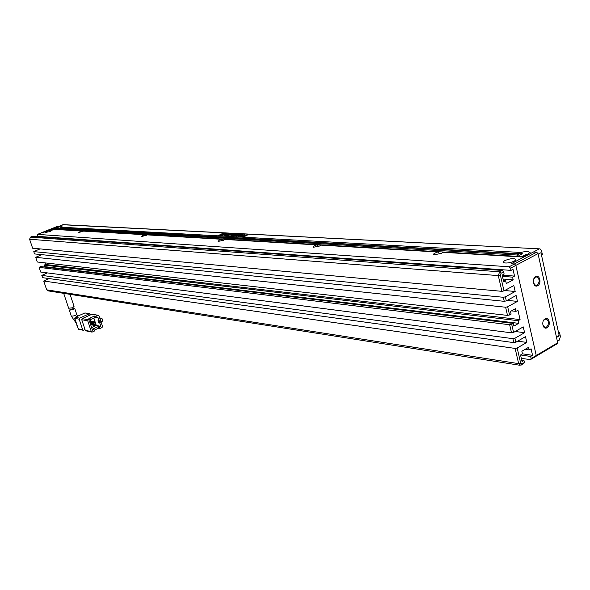 <?xml version="1.0" encoding="UTF-8"?>
<svg xmlns="http://www.w3.org/2000/svg" width="590" height="590" viewBox="0 0 590 590"><rect width="100%" height="100%" fill="white"/><g stroke="black" fill="none" stroke-linecap="round" stroke-linejoin="round"><path stroke-width="0.89" d="M521.302 358.3L530.351 359.664L531.125 358.528L536.244 355.497L535.462 356.633L536.244 355.497L515.837 265.397L514.451 263.973L511.228 263.76L533.382 252.033L536.627 252.21L538.014 253.612L536.627 252.21L514.451 263.973L511.228 263.76L523.817 257.093L442.898 252.321L441.534 253.398L434.078 254.769L433.502 254.312L434.122 253.471L437.662 252.011L320.864 245.123L319.463 246.06L313.202 247.299L314.337 245.75L316.8 244.887L224.886 239.459L223.492 240.285L218.094 241.421L219.399 240.042L221.641 239.267L147.412 234.894L141.312 236.671L142.706 235.432L144.764 234.739L83.566 231.125L78.028 232.748L81.361 230.992L51.492 229.237L42.274 232.91L41.226 232.844L57.466 226.368L58.528 226.427L37.384 234.378L509.155 266.783L514.451 263.973L515.837 265.397L536.244 355.497L557.698 342.775L538.014 253.612L510.542 268.214L511.036 270.382L512.998 269.335L514.539 276.098L512.577 277.145L513.197 279.852L506.316 283.561L505.689 280.847L503.713 281.917L502.149 275.117L504.133 274.062L503.631 271.887L501.05 273.259L500.372 275.147L504 290.899L513.838 285.56L515.188 291.475L505.372 296.844L506.309 300.885L516.102 295.494L517.445 301.387L507.673 306.8L509.553 314.971L507.503 315.399L505.615 307.228L507.673 306.8M547.026 327.723C542.984 330.312 540.905 321.012 545.057 318.866C549.098 316.314 551.141 325.577 547.026 327.723M542.815 324.943L544.806 327.406L546.473 327.148C549.187 324.043 549.157 321.351 546.384 319.087L544.74 319.338L543.287 320.96M537.682 285.722C533.581 288.237 531.457 278.745 535.668 276.688C539.776 274.217 541.863 283.665 537.682 285.722M533.397 282.794L535.536 285.398L537.129 285.154C539.909 281.983 539.843 279.254 536.922 276.953L535.351 277.189L533.721 279.129M530.351 359.664L556.894 343.918L557.698 342.775M538.139 254.209L540.964 252.704L559.128 335.297L556.4 336.905M63.683 293.333L68.669 308.238L72.703 307.766L74.06 306.358L70.055 294.336M70.844 309.263L74.694 308.268L73.337 309.684L69.303 310.141L70.844 309.263M81.759 319.699L87.755 320.857L91.303 331.587L85.285 330.334L81.759 319.699L82.209 318.622L91.981 314.249L98.043 315.355L95.949 316.299L94.489 316.026L88.869 318.548L90.322 318.821L90.831 320.355L89.422 320.99L92.46 330.179L93.862 329.545L92.401 329.242L97.992 326.705L99.459 326.993L100.853 326.358L99.607 322.546L98.456 322.324L99.85 321.697L101.001 321.919L99.607 322.546M85.874 330.835L85.285 330.334M98.383 315.296L91.981 314.249M93.862 329.545L94.363 331.071L92.261 332.03L91.303 331.587M87.755 320.857L88.205 319.773L90.322 318.821M84.282 327.339L81.767 319.773M94.09 330.23L98.493 328.224L99.961 328.519L102.048 327.568L102.498 326.491L101.001 321.919M98.456 322.324L97.955 320.805L99.105 321.019L100.499 320.392L98.995 315.805L98.043 315.355M90.536 314.898L89.363 313.769L79.613 318.121L75.218 317.28L84.923 312.958L89.363 313.769M79.163 319.197L82.689 329.795L78.286 328.873L74.775 318.349L79.163 319.197L79.613 318.121M85.041 329.596L83.64 330.23L82.689 329.795M99.961 328.519L99.459 326.993M100.868 321.889L102.822 321.012L101.945 318.342L99.695 317.929M100.101 319.175L101.945 318.342M99.105 321.019L97.852 317.199L96.45 317.826L95.949 316.299M94.489 316.026L94.99 317.553L90.565 319.544M96.45 317.826L94.99 317.553M98.493 328.224L97.992 326.705M91.598 327.583L96.288 325.459L100.853 326.358M90.344 323.792L91.266 323.379L95.506 324.205L94.385 324.714L94.636 325.481L95.757 324.972L95.506 324.205M96.288 325.459L93.854 318.062M89.592 321.513L90.513 321.093L94.747 321.911L93.626 322.42L93.876 323.187L94.997 322.678L94.747 321.911M90.639 324.684L94.636 325.481M89.886 322.406L93.876 323.187M78.286 328.873L78.868 329.368M75.218 317.28L74.775 318.349M89.702 313.71L84.923 312.958M90.388 323.925L94.385 324.714M89.636 321.646L93.626 322.42M77.703 327.133L75.055 319.315M77.002 325.156L75.011 319.168M76.707 325.097L77.135 325.555M74.783 318.386L74.709 319.109M521.029 256.739L523.315 255.809M526.767 254.452L523.714 255.404L526.7 255.573L528.618 254.556L526.767 254.452M516.862 255.005L517.637 253.936L58.535 228.028L56.375 228.551L516.862 255.005L519.266 256.598L522.283 256.635L523.714 255.404M56.087 228.271L57.378 227.755L57.119 226.988L57.732 227.017C60.468 226.147 61.884 225.941 61.994 226.413L60.785 227.187L520.881 252.461L522.416 253.855L519.03 255.33L517.637 253.936M56.375 228.551L55.571 228.765L55.077 228.478L55.748 227.873L55.01 227.829L53.609 228.389L55.077 228.478M56.345 228.581L55.748 227.873M57.378 227.755L58.351 227.814L56.714 228.492M514.377 261.075C510.667 262.72 507.304 263.31 504.273 262.852C502.879 262.351 503.137 261.562 505.04 260.485C511.242 258.184 514.871 257.955 515.933 259.821L514.377 261.075M50.194 231.435L45.297 232.556L47.097 231.243C50.165 230.159 51.832 229.864 52.097 230.358L50.194 231.435M511.707 324.316L509.657 324.736L511.53 332.841L40.673 272.034L39.095 267.366L40.599 266.562L513.271 323.431L511.707 324.316L513.58 332.421L523.264 326.889L524.591 332.694L514.923 338.247L515.837 342.215L525.491 336.639L526.804 342.414L517.179 348.019L520.69 363.233L521.951 363.971L524.444 362.489L523.964 360.401L522.047 361.537L520.542 354.996L522.467 353.867L521.862 351.242L528.574 347.318L529.171 349.929L531.074 348.808L532.556 355.32L530.653 356.449L520.601 354.959M531.125 358.528L530.653 356.449M511.486 310.878L515.999 311.373L515.395 308.703L510.505 311.424L511.124 314.101L509.553 314.971M515.999 311.373L517.946 310.281L520.07 319.588L45.555 264.504L44.139 265.094L44.656 266.621L43.852 266.953M513.271 323.431L513.883 326.093L518.743 323.335L518.138 320.68L520.07 319.588M558.693 333.291L559.578 332.775L558.546 332.642M558.192 335.85L558.31 336.403L556.518 337.458M559.578 332.775L560.419 336.602L559.158 340.231L557.366 341.293M40.039 248.899L33.778 251.613L503.314 297.279L505.372 296.844M39.368 236.479L39.501 236.885M511.036 270.382L37.708 236.361L37.384 234.378M49.073 278.569L43.712 281.024L515.136 348.425L518.654 363.639L520.69 363.233M47.325 272.89L41.809 275.39L512.88 338.667L513.794 342.628L515.837 342.215M45.01 262.875L45.555 264.504M41.772 254.651L35.702 257.314L505.615 307.228M53.395 229.348L53.86 229.163L53.609 228.389M57.119 226.988L63.469 224.672L539.614 248.855M541.502 255.153L542.409 254.674L541.532 250.691L540.049 248.877L62.724 224.753M520.881 252.461C526.317 251.089 529.142 251.178 529.355 252.741L531.479 253.044L539.061 249.032M522.46 353.838L532.556 355.32M524.444 362.489L523.677 363.624L519.952 365.284L518.654 363.639L46.691 289.83L47.982 290.855M517.179 348.019L515.136 348.425M526.804 342.414L517.651 341.168M41.809 275.39L42.583 277.676L513.794 342.628M514.923 338.247L512.88 338.667M524.591 332.694L515.203 331.499M511.53 332.841L513.58 332.421M518.743 323.335L44.656 266.621M517.445 301.387L507.245 300.369M33.778 251.613L34.552 253.929L504.244 301.32L506.309 300.885M504.244 301.32L503.314 297.279M515.188 291.475L504.701 290.523M501.935 291.335L498.299 275.596L499.664 271.813L502.245 270.449L32.369 236.369L30.503 237.114L29.596 239.238L32.627 248.22L501.935 291.335L504 290.899M503.631 271.887L502.245 270.449M503.049 279.033L513.197 279.852M514.539 276.098L502.156 275.147M509.155 266.783L510.542 268.214M557.439 336.293L558.31 336.403M43.712 281.024L46.691 289.83M507.503 315.399L37.281 261.997L35.702 257.314M238.655 236.347L242.763 234.532L238.655 236.347M244.341 235.255L244.931 234.724L244.489 234.591L241.059 235.462L239.842 236.332L242.07 236.229L242.859 235.882L240.713 236.148L243.936 234.857L243.744 235.226L244.341 235.255M242.519 236.214L242.925 236.612L245.285 236.133L245.565 235.211L246.952 235.358L247.527 234.857L244.939 235.174L244.326 235.646L244.599 236.125L243.375 236.376L243.25 235.889L242.475 236.538M218.669 235.174L218.027 235.617L220.962 235.838L227.32 233.271L224.37 233.057L222.29 233.596L218.153 235.676M241.244 234.739L239.415 234.363L238.839 234.614L239.739 234.658L236.207 236.214L241.244 234.739M235.476 235.469L238.559 234.4L236.981 234.237L232.888 236.03L235.476 235.469M235.329 234.119L231.87 234.982L230.683 235.83L234.532 235.122L235.727 234.26L234.363 234.4M227.932 234.916L226.803 235.646L227.305 235.771L232.674 234.009L227.873 235.528L230.277 233.891L226.899 235.712M228.75 234.363L229.2 233.906L228.75 233.78L225.358 234.621L224.134 235.476L226.656 235.285L228.175 234.621L226.84 234.555L224.96 235.307L228.183 234.031L228.75 234.363M528.234 254.29L529.223 254.238M529.171 349.929L525.1 349.346M523.964 360.401L521.707 360.055M39.095 267.366L509.657 324.736M518.138 320.68L44.139 265.094M503.425 280.663L505.689 280.847M502.429 276.356L512.577 277.145M57.732 227.017L58.351 227.814M528.279 254.187L529.237 252.918M522.416 253.855L60.667 227.939L60.785 227.187M60.667 227.939L60.261 228.124M82.18 231.826L81.361 230.992M146.136 235.594L144.764 234.739M223.691 240.196L222.755 240.3L221.641 239.267M319.677 245.956L318.143 246.037L316.8 244.887M441.63 253.346L439.307 253.331L437.662 252.011M53.86 229.163L518.875 256.436M522.283 256.635L524.451 256.761M229.178 234.038L228.75 233.78M227.054 234.842L225.144 235.381M227.784 234.791L226.715 234.82M227.438 234.134L225.358 234.621M225.417 234.813L224.207 235.535M228.809 233.972L227.762 234.068M230.476 234.09L227.983 235.108M232.283 234.186L227.873 235.528M233.935 234.495L231.87 234.982M231.922 235.181L230.756 235.889M232.866 235.72L234.879 234.577M232.467 235.019L231.634 235.742L234.945 234.437L232.467 235.019M238.507 234.532L237.032 234.429L233.33 236.059M237.246 235.093L237.659 234.591L236.996 234.518L235.491 235.174L237.527 234.739M236.015 235.395L237.187 234.901M235.491 235.174L235.956 235.204M239.739 234.658L236.656 236.236M241.421 234.658L239.289 234.636M227.253 233.404L224.421 233.249L221.633 234.097M220.439 234.621L218.728 235.366M221.044 234.997L219.878 235.004L221.464 234.695M223.846 233.994L224.466 234.016M221.235 234.82L224.488 233.883C222.519 234.923 221.316 235.314 220.903 235.049L219.753 235.594L223.787 234.982M224.952 234.473L225.675 233.662M221.958 234.407L223.964 234.053L221.958 234.407M220.092 234.916L221.184 234.628M219.694 235.403C217.754 236.044 225.1 235.078 225.668 233.515L220.07 234.835M243.043 236.207L242.579 236.413M244.791 236.022L243.375 236.376M247.498 234.99L244.939 235.174M244.998 235.373L244.4 235.712M244.909 234.857L244.489 234.591M243.183 234.96L241.059 235.462M241.111 235.661L239.909 236.391M244.54 234.791L243.478 234.894M242.372 234.709L238.507 236.339M75.144 320.422L75.727 322.162M77.548 316.24L76.759 314.485L75.321 315.628L71.346 316.262M88.205 319.773L82.209 318.622M521.951 363.971L521.177 365.107M29.596 239.238L498.299 275.596L500.372 275.147M501.05 273.259L499.664 271.813L30.503 237.114M545.802 319.02L546.384 319.087M536.28 276.902L536.922 276.953M75.867 322.575L71.361 316.299L69.303 310.141M76.759 314.485L74.709 308.312M91.775 332.067L85.757 330.806M78.743 329.345L83.153 330.267M528.64 253.722L529.355 252.741M519.952 365.284L47.694 290.811"/></g></svg>
